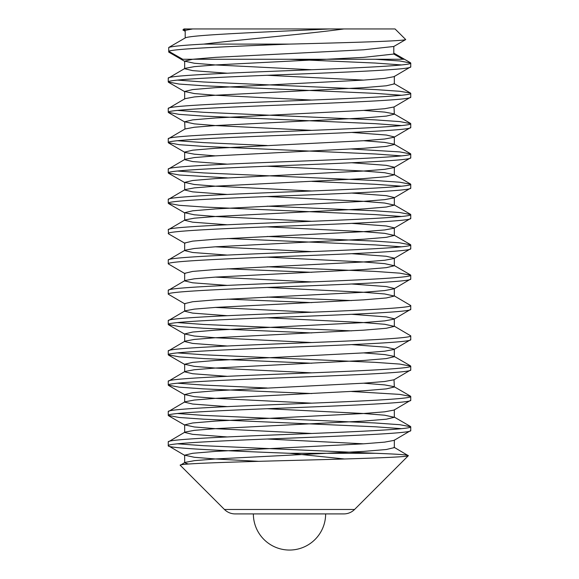 <?xml version="1.0" encoding="UTF-8"?>
<svg xmlns="http://www.w3.org/2000/svg" width="579" height="579" viewBox="0 0 579 579"><rect width="100%" height="100%" fill="white"/><g stroke="black" fill="none" stroke-linecap="round" stroke-linejoin="round"><path stroke-width="0.87" d="M180.272 465.299L224.442 509.477A15.155 15.155 0 0 0 235.154 513.913L343.846 513.913A15.155 15.155 0 0 0 354.558 509.477L408.34 455.695C408.383 457.229 354.276 458.8 293.336 460.399C232.367 461.984 177.022 463.641 180.272 465.299L184.983 462.404L184.665 462.766L188.356 464.032M325.637 513.913A36.137 36.137 0 0 1 289.5 550.05A36.137 36.137 0 0 1 253.363 513.913L289.5 513.913M410.743 66.838L410.743 63.046C412.436 65.565 354.247 68.112 289.5 70.624C224.753 73.142 166.564 75.69 168.257 78.201L168.257 81.994C166.564 79.482 224.753 76.927 289.5 74.416C354.247 71.905 412.436 69.35 410.743 66.838L394.017 76.667L384.673 78.404L363.626 80.097L215.374 87.675L192.648 89.571L184.665 91.468L194.327 93.559L215.374 95.253L311.849 100.058M289.5 44.105L203.772 44.105C183.391 45.205 171.71 46.334 168.728 47.485L168.728 51.278L182.711 59.261L181.111 59.261L168.728 52.088L168.728 51.278C172.803 48.839 228.662 46.501 289.5 44.105C349.072 42.622 403.114 41.131 405.72 39.567L393.8 46.472L393.8 54.05L363.626 57.364L215.374 64.942L194.327 66.643L184.983 68.373L168.257 78.201M410.743 430.559L410.743 426.774C412.436 429.285 354.247 431.833 289.5 434.351C224.753 436.863 166.564 439.41 168.257 441.929L168.257 445.714C166.564 443.203 224.753 440.648 289.5 438.137C354.247 435.625 412.436 433.07 410.743 430.559L394.017 440.395L384.673 442.124L363.626 443.818L215.374 451.396L192.648 453.292L184.665 455.188L194.327 457.28L215.374 458.973L258.639 461.333M267.151 408.702L363.626 413.507L384.673 415.208L394.335 417.3L386.352 419.196L363.626 421.085L215.374 428.663L194.327 430.363L184.983 432.093L168.257 441.929M410.743 400.248L410.743 396.463C412.436 398.974 354.247 401.522 289.5 404.041C224.753 406.552 166.564 409.1 168.257 411.618L168.257 415.404C166.564 412.892 224.753 410.337 289.5 407.826C354.247 405.314 412.436 402.76 410.743 400.248L394.017 410.084L384.673 411.814L363.626 413.507L215.374 421.085L192.648 422.981L184.665 424.877L194.327 426.969L215.374 428.663L311.849 433.476M363.626 383.197L384.673 384.897L394.017 386.627L394.335 386.989L386.352 388.885L363.626 390.774L215.374 398.352L194.327 400.053L184.983 401.783L168.257 411.618M410.743 369.938L410.743 366.152C412.436 368.664 354.247 371.211 289.5 373.73C224.753 376.241 166.564 378.789 168.257 381.308L168.257 385.093C166.564 382.581 224.753 380.034 289.5 377.515C354.247 375.004 412.436 372.456 410.743 369.938L394.017 379.773L384.673 381.503L363.626 383.197L215.374 390.774L192.648 392.671L184.665 394.567L194.327 396.658L215.374 398.352L311.849 403.165M363.626 352.893L384.673 354.587L394.017 356.317L394.335 356.678L386.352 358.575L363.626 360.471L215.374 368.049L194.327 369.742L184.983 371.472L168.257 381.308M410.743 339.627L410.743 335.842C412.436 338.353 354.247 340.908 289.5 343.419C224.753 345.931 166.564 348.486 168.257 350.997L168.257 354.782C166.564 352.271 224.753 349.723 289.5 347.205C354.247 344.693 412.436 342.146 410.743 339.627L394.017 349.463L384.673 351.192L363.626 352.893L215.374 360.471L192.648 362.36L184.665 364.256L194.327 366.348L215.374 368.049L311.849 372.854M267.151 317.77L363.626 322.583L384.673 324.276L394.335 326.368L386.352 328.264L363.626 330.16L215.374 337.738L194.327 339.432L184.983 341.161L168.257 350.997M410.743 309.316L410.743 305.531C412.436 308.042 354.247 310.597 289.5 313.109C224.753 315.62 166.564 318.175 168.257 320.686L168.257 324.472C166.564 321.96 224.753 319.413 289.5 316.894C354.247 314.383 412.436 311.835 410.743 309.316L394.017 319.152L384.673 320.882L363.626 322.583L215.374 330.16L192.648 332.049L184.665 333.945L194.327 336.037L215.374 337.738L311.849 342.544M267.151 287.459L363.626 292.272L384.673 293.966L394.335 296.057L386.352 297.953L363.626 299.85L215.374 307.427L194.327 309.121L184.983 310.851L168.257 320.686M410.743 279.006L410.743 275.22C412.436 277.732 354.247 280.287 289.5 282.798C224.753 285.309 166.564 287.864 168.257 290.376L168.257 294.161C166.564 291.65 224.753 289.102 289.5 286.583C354.247 284.072 412.436 281.524 410.743 279.006L394.017 288.841L384.673 290.571L363.626 292.272L215.374 299.85L192.648 301.739L184.665 303.635L184.665 311.212L192.648 313.109L227.438 315.714M267.151 257.156L363.626 261.961L384.673 263.655L394.335 265.747L386.352 267.643L363.626 269.539L215.374 277.117L194.327 278.81L184.983 280.54L168.257 290.376M410.743 248.702L410.743 244.91C412.436 247.421 354.247 249.976 289.5 252.487C224.753 254.999 166.564 257.554 168.257 260.065L168.257 263.85C166.564 261.339 224.753 258.791 289.5 256.28C354.247 253.761 412.436 251.214 410.743 248.702L394.017 258.531L384.673 260.261L363.626 261.961L215.374 269.539L192.648 271.428L184.665 273.324L184.665 280.902L192.648 282.798L227.438 285.404M267.151 226.845L363.626 231.651L384.673 233.344L394.335 235.436L386.352 237.332L363.626 239.228L215.374 246.806L194.327 248.5L184.983 250.229L168.257 260.065M410.743 218.392L394.017 228.22L384.673 229.95L363.626 231.651L215.374 239.228L192.648 241.125L184.665 243.014L184.983 243.375L168.532 233.851L168.257 229.754C166.564 227.243 224.753 224.688 289.5 222.177C354.247 219.665 412.436 217.111 410.743 214.599L410.743 218.392C412.436 220.903 354.247 223.451 289.5 225.969C224.753 228.481 166.564 231.028 168.257 233.547M267.151 196.534L363.626 201.34L384.673 203.034L394.335 205.125L386.352 207.021L363.626 208.918L215.374 216.495L194.327 218.189L184.983 219.926L168.257 229.754M410.743 188.081L410.743 184.288C412.436 186.8 354.247 189.355 289.5 191.866C224.753 194.378 166.564 196.932 168.257 199.444L168.257 203.236C166.564 200.718 224.753 198.17 289.5 195.659C354.247 193.14 412.436 190.592 410.743 188.081L394.017 197.909L384.673 199.646L363.626 201.34L215.374 208.918L192.648 210.814L184.665 212.703L194.327 214.795L215.374 216.495L311.849 221.301M267.151 166.224L363.626 171.029L384.673 172.723L394.335 174.815L386.352 176.711L363.626 178.607L215.374 186.185L194.327 187.878L184.983 189.615L168.257 199.444M410.743 157.77L410.743 153.978C412.436 156.496 354.247 159.044 289.5 161.555C224.753 164.074 166.564 166.622 168.257 169.133L168.257 172.926C166.564 170.407 224.753 167.859 289.5 165.348C354.247 162.829 412.436 160.282 410.743 157.77L394.017 167.599L384.673 169.336L363.626 171.029L215.374 178.607L192.648 180.503L184.665 182.392L194.327 184.491L215.374 186.185L311.849 190.99M363.626 140.719L384.673 142.412L394.017 144.149L394.335 144.511L386.352 146.4L363.626 148.296L215.374 155.874L194.327 157.568L184.983 159.305L168.257 169.133M410.743 127.46L410.743 123.667C412.436 126.186 354.247 128.733 289.5 131.245C224.753 133.763 166.564 136.311 168.257 138.822L168.257 142.615C166.564 140.096 224.753 137.549 289.5 135.037C354.247 132.519 412.436 129.971 410.743 127.46L394.017 137.288L384.673 139.025L363.626 140.719L215.374 148.296L192.648 150.193L184.665 152.082L184.983 152.443L194.327 154.18L215.374 155.874M363.626 110.408L384.673 112.102L394.017 113.839L394.335 114.201L386.352 116.09L363.626 117.986L215.374 125.563L194.327 127.257L184.983 128.994L168.257 138.822M410.743 97.149L410.743 93.357C412.436 95.875 354.247 98.423 289.5 100.934C224.753 103.453 166.564 106 168.257 108.512L168.257 112.304C166.564 109.793 224.753 107.238 289.5 104.727C354.247 102.215 412.436 99.66 410.743 97.149L394.017 106.977L384.673 108.714L363.626 110.408L215.374 117.986L192.648 119.882L184.665 121.778L194.327 123.87L215.374 125.563L311.849 130.369M177.485 80.097L203.772 81.994L375.228 89.571L399.843 91.294L410.468 93.053L394.017 83.528L394.335 83.89L386.352 85.779L363.626 87.675L215.374 95.253L194.327 96.946L184.983 98.683L168.257 108.512M177.485 443.818L203.772 445.714L375.228 453.292L289.5 453.292C224.753 450.78 166.564 448.226 168.257 445.714L184.983 455.55M168.257 415.404L179.157 417.473L203.772 419.196L375.228 426.774L401.515 428.663M177.485 413.507L203.772 415.404L375.228 422.981L399.843 424.704L410.743 426.774M168.257 385.093L179.157 387.163L203.772 388.885L311.849 393.546M177.485 383.197L203.772 385.093L267.151 388.01M351.562 391.491L399.843 394.393L410.743 396.463M168.257 354.782L179.157 356.852L203.772 358.575L311.849 363.236M177.485 352.893L203.772 354.782L375.228 362.36L399.843 364.082L410.743 366.152M168.257 324.472L179.157 326.542L203.772 328.264L311.849 332.925M177.485 322.583L203.772 324.472L351.562 330.87M394.017 326.006L410.743 335.842M168.257 294.161L184.983 303.997M227.438 299.133L311.849 302.614M267.151 297.078L351.562 300.559M394.017 295.695L410.743 305.531M168.257 263.85L184.983 273.686M227.438 268.822L311.849 272.304M267.151 266.767L375.228 271.428L399.843 273.158L410.743 275.22M227.438 238.512L375.228 244.91L401.515 246.806M267.151 236.456L375.228 241.125L399.843 242.847L410.743 244.91M168.257 203.236L179.157 205.299L203.772 207.021L375.228 214.599L401.515 216.495M267.151 206.146L375.228 210.814L399.843 212.536L410.743 214.599M168.257 172.926L179.157 174.988L227.438 177.891M311.849 181.379L375.228 184.288L401.515 186.185M177.485 171.029L203.772 172.926L375.228 180.503L399.843 182.226L410.743 184.288M168.257 142.615L179.157 144.678L203.772 146.4L375.228 153.978L401.515 155.874M177.485 140.719L203.772 142.615L267.151 145.524M351.562 149.013L399.843 151.915L410.743 153.978M168.257 112.304L179.157 114.367L203.772 116.09L375.228 123.667L401.515 125.563M177.485 110.408L203.772 112.304L375.228 119.882L399.843 121.604L410.743 123.667M168.257 81.994L179.157 84.056L203.772 85.779L375.228 93.357L401.515 95.253M289.5 59.261L375.228 63.046L401.515 64.942M375.228 59.261L399.843 60.983L410.743 63.046M405.184 39.032L395.052 28.95L186.619 28.95L183.492 29.399L183.948 28.95L182.906 29.985L185.2 31.317M183.948 28.95L186.619 28.95M393.8 46.472L363.626 49.787L215.374 57.364L192.648 59.261L184.665 61.157L194.327 63.249L215.374 64.942L311.849 69.748M394.335 114.201L394.017 106.977M351.562 132.425L386.352 135.037L394.335 136.933L394.017 137.288M351.562 162.735L386.352 165.348L394.335 167.237L394.017 167.599M351.562 193.046L386.352 195.659L394.335 197.548L394.017 197.909M351.562 223.356L386.352 225.969L394.335 227.858L394.017 228.22M215.374 246.806L311.849 251.612M351.562 253.667L386.352 256.28L394.335 258.169L394.017 258.531M215.374 277.117L311.849 281.922M351.562 283.978L386.352 286.583L394.335 288.48L394.017 288.841M215.374 307.427L311.849 312.233M351.562 314.288L386.352 316.894L394.335 318.79L394.017 319.152M351.562 344.599L386.352 347.205L394.335 349.101L394.017 349.463M394.335 386.989L394.017 379.773M184.665 61.157L184.665 68.735L192.648 70.624L227.438 73.236M267.151 75.292L363.626 80.097M184.983 128.994L184.665 121.778M184.983 159.305L184.665 159.659L192.648 161.555L227.438 164.168M184.983 189.615L184.665 189.97L192.648 191.866L227.438 194.479M184.983 219.926L184.665 220.281L192.648 222.177L227.438 224.782M184.983 250.229L184.665 250.591L192.648 252.487L227.438 255.093M184.983 280.54L184.665 280.902M184.983 310.851L184.665 311.212M184.983 341.161L184.665 341.523L192.648 343.419L227.438 346.025M184.983 371.472L184.665 371.834L192.648 373.73L227.438 376.336M184.983 401.783L184.665 402.144L192.648 404.041L227.438 406.646M184.983 432.093L184.665 432.455L192.648 434.351L227.438 436.957M267.151 439.012L363.626 443.818M394.335 440.033L394.335 447.61L386.352 449.507L363.626 451.396L215.374 458.973L194.327 460.674L184.983 462.404M184.983 61.512L181.089 59.261L404.431 59.261L393.8 53.102M344.433 458.973L289.5 453.292M393.8 54.05L402.933 59.261L404.46 59.261L410.468 62.742M375.228 453.292C397.621 454.088 408.651 454.884 408.34 455.695L394.017 447.249M203.772 44.105C242.427 39.321 303.584 34.436 343.962 28.95L329.617 28.95C268.149 31.968 189.738 34.892 185.2 37.946L185.2 30.369L183.492 29.399M395.052 28.95L405.72 39.567M192.648 28.95L185.2 30.369M168.728 47.485L185.2 37.946M224.442 509.477L354.558 509.477M394.335 76.312L394.335 83.89M184.665 91.468L184.665 99.045M394.335 136.933L394.335 144.511M184.665 152.082L184.665 159.659M394.335 167.237L394.335 174.815M184.665 182.392L184.665 189.97M394.335 197.548L394.335 205.125M184.665 212.703L184.665 220.281M394.335 227.858L394.335 235.436M184.665 243.014L184.665 250.591M394.335 258.169L394.335 265.747M394.335 288.48L394.335 296.057M394.335 318.79L394.335 326.368M184.665 333.945L184.665 341.523M394.335 349.101L394.335 356.678M184.665 364.256L184.665 371.834M184.665 394.567L184.665 402.144M394.335 409.722L394.335 417.3M184.665 424.877L184.665 432.455M184.665 455.188L184.665 462.766M168.532 82.305L184.983 91.822M168.532 112.615L184.983 122.133M168.532 142.926L184.983 152.443M168.532 173.237L184.983 182.754M168.532 203.54L184.983 213.065M168.532 324.783L184.983 334.307M168.532 355.093L184.983 364.618M168.532 385.404L184.983 394.929M168.532 415.715L184.983 425.239M394.017 113.839L410.468 123.356M394.017 144.149L410.468 153.667M394.017 174.46L410.468 183.977M394.017 204.771L410.468 214.288M394.017 235.081L410.468 244.599M394.017 265.385L410.468 274.909M394.017 356.317L410.468 365.841M394.017 386.627L410.468 396.152M394.017 416.938L410.468 426.462"/></g></svg>
